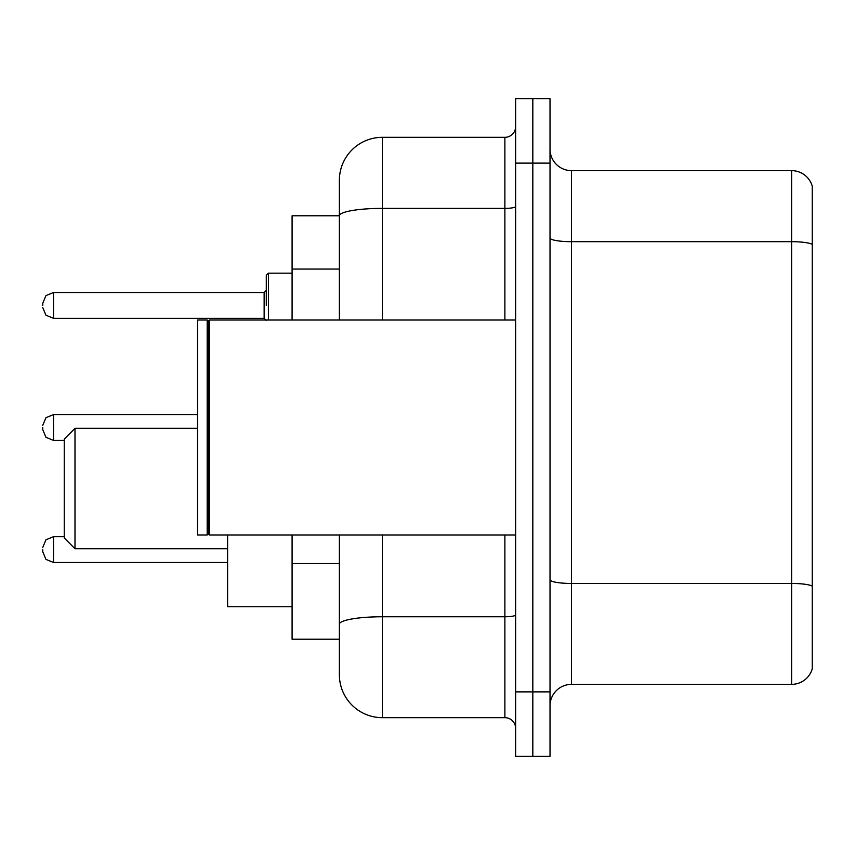 <?xml version="1.0" encoding="UTF-8"?>
<svg xmlns="http://www.w3.org/2000/svg" width="855" height="855" viewBox="0 0 855 855"><rect width="100%" height="100%" fill="white"/><g stroke="black" fill="none" stroke-linecap="round" stroke-linejoin="round"><path stroke-width="1.28" d="M339.371 215.781L292.089 215.781L292.089 320.026M382.367 534.974L382.367 717.676A42.985 42.985 0 0 1 339.371 674.681L339.371 639.219L292.089 639.219L292.089 534.974M339.371 674.681L339.371 534.974M515.629 691.877L515.629 756.365L532.825 756.365L532.825 691.877L532.825 756.365L550.022 756.365L550.022 691.877L532.825 691.877L532.825 163.123L532.825 691.877L515.629 691.877L515.629 163.123L532.825 163.123L532.825 98.635L532.825 163.123L550.022 163.123L550.022 691.877M550.022 163.123L550.022 98.635L515.629 98.635L515.629 163.123M382.367 717.676L504.877 717.676L504.877 534.974M339.371 257.248L339.371 180.32A42.985 42.985 0 0 1 382.367 137.324L504.877 137.324A10.752 10.752 0 0 0 515.629 126.583M339.371 631.695L339.371 575.362M339.371 320.026L339.371 215.834A42.985 7.46 180 0 1 382.367 208.374L504.877 208.374L504.877 137.324M339.371 180.32L339.371 203.96M515.629 728.417A10.752 10.752 0 0 0 504.877 717.676M812.25 586.434L812.25 668.877A21.493 21.493 0 0 1 791.612 684.363L571.514 684.363A21.493 21.493 0 0 0 550.022 705.856M812.25 186.123A21.493 21.493 0 0 0 791.612 170.637A21.493 21.493 0 0 1 812.25 186.123L812.25 668.877M812.25 244.38A21.493 3.73 180 0 0 791.612 241.687L791.612 170.637L571.514 170.637A21.493 21.493 0 0 1 550.022 149.144A21.493 21.493 0 0 0 571.514 170.637L571.514 684.363M74.994 548.728L74.994 428.355L64.243 439.107L64.243 537.977L74.994 548.728L227.601 548.728M227.601 534.974L227.601 606.761L292.089 606.761M209.336 534.974L208.257 533.894L208.257 321.106L209.336 320.026L209.336 534.974L515.629 534.974M207.177 534.974L197.505 534.974L197.505 320.026L207.177 320.026L207.177 534.974L208.257 533.894M42.75 549.583L42.75 551.742L42.75 549.583M42.75 427.5L42.75 429.648L42.75 427.5M266.29 305.417L266.29 275.321L266.29 305.417M42.75 305.417L42.75 303.258L42.75 305.417M339.371 269.069L292.089 269.069M339.371 563.541L292.089 563.541M515.629 614.905A10.752 1.87 0 0 1 504.877 616.765L382.367 616.765A42.985 7.46 180 0 0 339.371 624.236M382.367 137.324L382.367 320.026M504.877 320.026L504.877 208.374A10.752 1.87 0 0 0 515.629 206.504M812.25 586.135A21.493 3.73 180 0 0 791.612 583.452L791.612 241.687L571.514 241.687A21.493 3.73 0 0 1 550.022 237.957M791.612 684.363L791.612 583.452L571.514 583.452A21.493 3.73 0 0 1 550.022 579.722M64.243 536.694L53.502 536.694L45.956 539.783L42.75 547.435L45.956 539.783L53.502 536.694L45.956 539.783L42.75 547.435L45.956 539.783L53.502 536.694L45.956 539.783L42.75 547.435L45.956 539.783L53.502 536.694L45.956 539.783L42.75 547.435L45.956 539.783L53.502 536.694L53.502 562.483L45.956 559.394L42.75 551.742L45.956 559.394L53.502 562.483L45.956 559.394L42.75 551.742L45.956 559.394L53.502 562.483L45.956 559.394L42.75 551.742L45.956 559.394L53.502 562.483L45.956 559.394L42.75 551.742L45.956 559.394L53.502 562.483L227.601 562.483M197.505 414.6L53.502 414.6L53.502 440.4L45.956 437.311L42.75 429.648M292.089 273.173L268.438 273.173L268.438 320.026M264.142 292.517L53.502 292.517L53.502 318.306L264.142 318.306L264.142 292.517L266.29 290.369M74.994 428.355L197.505 428.355M208.257 321.106L207.177 320.026M209.336 320.026L515.629 320.026M53.502 440.4L64.243 440.4M53.502 414.6L45.956 417.689L42.75 425.352M53.502 318.306L45.956 315.217L42.75 307.565M53.502 292.517L45.956 295.606L42.75 303.258M264.142 318.306L266.29 320.454M268.438 273.173L266.29 275.321"/></g></svg>
